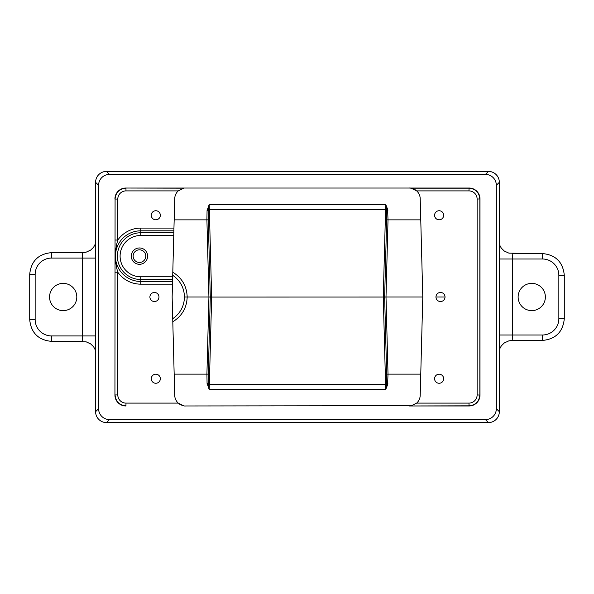 <?xml version="1.0" encoding="UTF-8"?>
<svg xmlns="http://www.w3.org/2000/svg" width="594" height="594" viewBox="0 0 594 594"><rect width="100%" height="100%" fill="white"/><g stroke="black" fill="none" stroke-linecap="round" stroke-linejoin="round"><path stroke-width="0.89" d="M133.138 256.133A6.319 6.319 0 0 1 142.612 250.661A6.319 6.319 0 0 1 142.612 261.612A6.319 6.319 0 0 1 133.138 256.133M434.593 215.273A4.537 4.537 0 0 1 439.129 210.736A4.537 4.537 0 0 1 443.659 215.273A4.537 4.537 0 0 1 439.129 219.802A4.537 4.537 0 0 1 434.593 215.273M151.27 378.727A4.537 4.537 0 0 1 155.799 374.198A4.537 4.537 0 0 1 160.335 378.727A4.537 4.537 0 0 1 155.799 383.264A4.537 4.537 0 0 1 151.27 378.727M151.27 215.273A4.537 4.537 0 0 1 155.799 210.736A4.537 4.537 0 0 1 160.335 215.273A4.537 4.537 0 0 1 155.799 219.802A4.537 4.537 0 0 1 151.27 215.273M149.903 297A4.537 4.537 0 0 1 154.44 292.463A4.537 4.537 0 0 1 158.969 297A4.537 4.537 0 0 1 154.44 301.537A4.537 4.537 0 0 1 149.903 297M435.959 297A4.537 4.537 0 0 1 440.488 292.463A4.537 4.537 0 0 1 445.025 297A4.537 4.537 0 0 1 440.488 301.537A4.537 4.537 0 0 1 435.959 297L445.025 297M434.593 378.727A4.537 4.537 0 0 1 439.129 374.198A4.537 4.537 0 0 1 443.659 378.727A4.537 4.537 0 0 1 439.129 383.264A4.537 4.537 0 0 1 434.593 378.727M172.713 275.289C180.264 280.561 184.185 287.793 184.459 297L187.184 297C186.783 286.189 181.987 277.925 172.795 272.215M184.459 297C184.185 306.207 180.264 313.439 172.713 318.711M174.168 219.862L208.264 219.862L208.227 210.952L209.207 204.447L207.061 210.573L206.905 219.862L208.925 297L187.184 297C186.783 307.811 181.987 316.075 172.795 321.785M95.597 243.473L93.622 247.208L90.652 250.096L86.019 252.227L82.752 252.628L82.254 258.078L95.597 258.078M51.492 335.922L82.254 335.922L82.766 341.372L51.492 341.372L51.492 335.922A16.357 16.342 135 0 1 35.15 319.579L35.15 274.421A16.357 16.342 -135 0 1 51.492 258.078L82.254 258.078L82.254 335.922L95.597 335.922M49.554 297A13.625 13.625 0 0 1 69.988 285.202A13.625 13.625 0 0 1 69.988 308.798A13.625 13.625 0 0 1 49.554 297M499.331 349.606L501.329 345.842L504.306 342.953L508.835 340.859L512.177 340.444L512.674 334.994L499.331 334.994M542.508 259.006L512.674 259.006L512.162 253.556L542.508 253.556L542.508 259.006A16.357 16.342 -45 0 1 558.85 275.341L558.85 318.659A16.357 16.342 45 0 1 542.508 334.994L512.674 334.994L512.674 259.006L499.331 259.006M545.374 297A13.625 13.625 0 0 1 524.94 308.798A13.625 13.625 0 0 1 524.94 285.202A13.625 13.625 0 0 1 545.374 297M51.492 258.078L51.492 252.628L82.752 252.628L51.492 252.628C38.283 253.95 31.022 261.212 29.7 274.421L35.15 274.421M51.492 252.628C38.261 253.92 30.999 261.182 29.7 274.421L29.7 319.579C31.022 332.788 38.283 340.05 51.492 341.372L86.019 341.773L90.652 343.904L93.622 346.792L95.597 350.527M542.508 334.994L542.508 340.444L512.177 340.444L542.508 340.444C555.717 339.122 562.978 331.86 564.3 318.659L558.85 318.659M542.508 340.444C555.739 339.152 563.001 331.89 564.3 318.659L564.3 275.341C562.978 262.14 555.717 254.878 542.508 253.556L508.91 253.155L504.276 251.024L501.306 248.136L499.331 244.401M95.597 182.306L95.597 411.694A10.907 10.9 -45 0 0 106.489 422.586L488.439 422.586A10.907 10.9 -135 0 0 499.331 411.694L499.331 182.306A10.907 10.9 135 0 0 488.439 171.414L106.489 171.414A10.907 10.9 45 0 0 95.597 182.306L98.589 185.298A10.907 10.9 -135 0 1 109.482 174.406L485.447 174.406A10.907 10.9 -45 0 1 496.339 185.298L496.339 408.702A10.907 10.9 45 0 1 485.447 419.594L109.482 419.594A10.907 10.9 135 0 1 98.589 408.702L98.589 185.298M115.08 240.043L117.805 240.043L117.805 199.064L115.08 199.064L114.939 395.077L115.08 199.064C115.741 192.463 119.372 188.833 125.973 188.172L125.973 190.897L178.245 190.897L183.843 188.172L125.831 188.031L469.097 188.031L468.956 190.897A8.175 8.175 -45 0 1 477.123 199.064L477.123 394.936A8.175 8.175 45 0 1 468.956 403.103L416.676 403.103L411.13 405.821M469.238 188.031L469.097 188.031A10.907 10.9 -45 0 1 479.989 198.923L479.989 395.077L477.123 394.936M114.939 198.923A10.907 10.9 -135 0 1 125.831 188.031L125.69 188.031M468.956 403.103L469.097 405.969L409.311 405.969L468.956 405.828C475.556 405.167 479.187 401.537 479.848 394.936L479.848 199.064C479.187 192.463 475.556 188.833 468.956 188.172L411.078 188.172L416.676 190.897L468.956 190.897M411.13 188.179L409.348 188.031M469.238 405.969L469.097 405.969A10.907 10.9 45 0 0 479.989 395.077M115.08 272.23L117.805 272.23C114.612 261.501 114.612 250.772 117.805 240.043A28.037 28.037 0 0 1 140.763 228.096L140.763 230.814L173.879 230.814L173.953 228.096L140.763 228.096M117.805 394.936L115.08 394.936C115.741 401.537 119.372 405.167 125.973 405.828L125.973 403.103A8.175 8.175 135 0 1 117.805 394.936L117.805 272.23A28.037 28.037 0 0 0 140.763 284.17L172.483 284.17L172.676 276.797L140.763 276.797L140.763 279.507L172.602 279.507M183.798 405.821L178.245 403.103L125.973 403.103M411.783 405.687L185.58 405.969M114.939 395.077A10.907 10.9 135 0 0 125.831 405.969L125.69 405.969M183.145 188.313L183.798 188.179M140.763 284.17L140.763 281.459L172.55 281.459L172.149 297L174.725 395.359A10.9 10.9 0 0 0 178.245 403.103M178.245 190.897A10.9 10.9 0 0 0 174.725 198.641L173.953 228.096M140.763 276.797A20.664 20.664 0 0 1 120.099 256.133A20.664 20.664 0 0 1 140.763 235.476L140.763 232.759A23.374 23.374 0 0 0 117.389 256.133A23.374 23.374 0 0 0 140.763 279.507L140.763 281.459A25.319 25.319 0 0 1 115.436 256.133A25.319 25.319 0 0 1 140.763 230.814L140.763 232.759L173.827 232.759L173.76 235.476L173.879 230.814M140.763 235.476L173.76 235.476L172.676 276.797M147.624 256.133A8.175 8.175 0 0 1 139.456 264.308A8.175 8.175 0 0 1 131.281 256.133A8.175 8.175 0 0 1 139.456 247.965A8.175 8.175 0 0 1 147.624 256.133M416.676 403.103A10.9 10.9 0 0 0 420.203 395.359L422.779 297L420.203 198.641A10.9 10.9 0 0 0 416.676 190.897M386.664 219.862L384.637 297.037L211.65 297.067L209.207 204.447L385.721 204.447L385.573 209.585L386.568 209.6A1.359 0.46 163.4 0 1 387.57 209.17L385.721 204.447L386.701 210.952L386.664 219.862L388.023 219.862L387.57 209.17M386.657 374.138L386.568 384.392A1.359 0.46 -163.3 0 0 387.563 384.823L388.016 374.138L386.657 374.138L384.637 297.037L386.003 297L388.023 219.862L420.76 219.862M207.358 209.17A1.359 0.46 16.6 0 1 208.36 209.6L385.573 209.585L383.279 297.067L385.565 384.407L386.568 384.392L385.714 389.545L387.563 384.823M422.779 297L386.003 297L388.016 374.138L420.76 374.138M207.365 384.823A1.359 0.46 -16.7 0 0 208.36 384.392L385.565 384.407L385.714 389.545L209.214 389.545L208.234 383.048L208.271 374.138L210.291 297.037L208.925 297L206.912 374.138L207.068 383.42L209.214 389.545L211.65 297.067L210.291 297.037L208.264 219.862M208.271 374.138L174.168 374.138M29.7 274.421L29.7 319.579L35.15 319.579M564.3 318.659L564.3 275.341L558.85 275.341M109.482 174.406L106.489 171.414M98.589 408.702L95.597 411.694M106.489 422.586L109.482 419.594M485.447 419.594L488.439 422.586M499.331 411.694L496.339 408.702M496.339 185.298L499.331 182.306M488.439 171.414L485.447 174.406M479.989 198.923L477.123 199.064M117.805 199.064A8.175 8.175 -135 0 1 125.973 190.897M386.701 210.952A1.359 0.416 171.2 0 1 387.867 210.573M387.86 383.42A1.359 0.416 8.8 0 1 386.694 383.048M207.061 210.573A1.359 0.416 -171.2 0 1 208.227 210.952M208.234 383.048A1.359 0.416 -8.8 0 1 207.068 383.42M29.7 319.579C30.999 332.818 38.261 340.08 51.492 341.372M564.3 275.341C563.001 262.11 555.739 254.848 542.508 253.556M185.618 405.969C184.378 406.199 182.395 405.605 179.655 404.195M409.311 188.031C410.551 187.801 412.533 188.395 415.273 189.805"/></g></svg>
